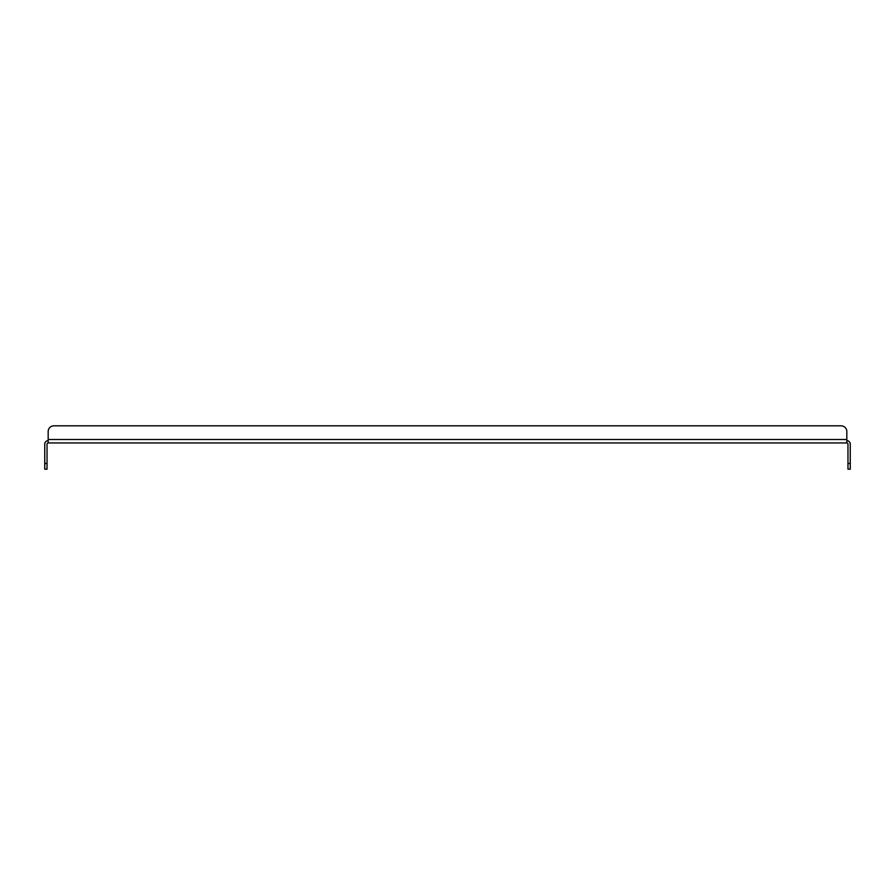 <?xml version="1.0" encoding="UTF-8"?>
<svg xmlns="http://www.w3.org/2000/svg" width="895" height="895" viewBox="0 0 895 895"><rect width="100%" height="100%" fill="white"/><g stroke="black" fill="none" stroke-linecap="round" stroke-linejoin="round"><path stroke-width="1.34" d="M846.827 440.653A3.423 3.423 0 0 1 850.25 444.077L850.25 469.181L847.968 469.181L847.968 444.077A1.141 1.141 0 0 0 846.827 442.935L48.173 442.935A1.141 1.141 0 0 0 47.032 444.077L47.032 469.181L44.75 469.181L44.75 444.077A3.423 3.423 0 0 1 48.173 440.653M48.173 442.935L48.173 431.524L48.173 439.512L846.827 439.512L846.827 442.935M846.827 439.512L846.827 431.524A5.706 5.706 0 0 0 841.121 425.819L53.879 425.819A5.706 5.706 0 0 0 48.173 431.524M53.879 425.819L841.121 425.819M847.968 463.476L850.25 463.476M44.75 463.476L47.032 463.476"/></g></svg>
